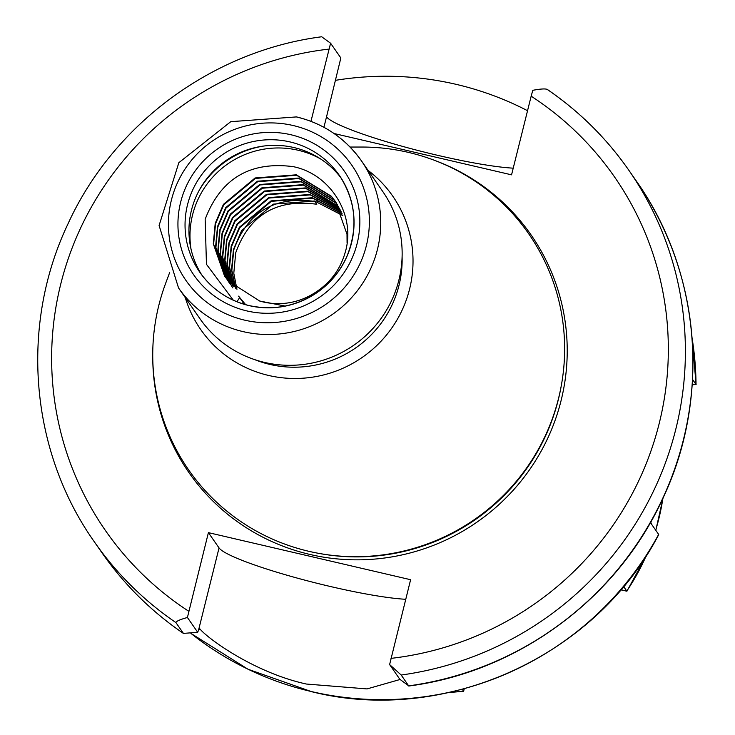 <?xml version="1.0" encoding="UTF-8"?>
<svg xmlns="http://www.w3.org/2000/svg" width="735" height="735" viewBox="0 0 735 735"><rect width="100%" height="100%" fill="white"/><g stroke="black" fill="none" stroke-linecap="round" stroke-linejoin="round"><path stroke-width="1.1" d="M197.697 632.275L183.438 633.405L175.895 622.563C176.29 621.194 180.13 619.504 187.416 617.492L197.697 632.275L198.569 630.06L199.902 628.912A311.217 306.376 145.2 0 1 199.681 628.774M199.791 628.82L199.902 628.912C207.353 638.2 253.915 672.543 306.357 684.037L367.031 688.915L400.079 679.48M405.729 599.282A104.71 12.219 14 0 1 330.658 586.567A104.71 12.219 14 0 1 219.048 547.924L208.409 532.636L410.608 579.713L389.614 664.578L401.191 675.024L408.77 686.021M341.159 178.1A84.938 83.615 -34.8 0 0 293.862 147.533A84.938 83.615 -34.8 0 0 205.037 181.04A84.938 83.615 -34.8 0 0 201.84 275.046M169.629 272.602L165.641 283.333A206.994 203.77 -34.8 0 0 308.948 551.333A206.994 203.77 -34.8 0 0 558.536 398.407A206.994 203.77 -34.8 0 0 408.421 152.393A206.994 203.77 -34.8 0 0 361.51 147.037L350.053 147.046M185.275 297.62A116.911 115.092 -34.8 0 0 268.606 375.456A116.911 115.092 -34.8 0 0 401.328 311.815A116.911 115.092 -34.8 0 0 368.079 170.41M254.531 359.571A106.979 105.316 -34.8 0 0 270.002 364.45A106.979 105.316 -34.8 0 0 402.1 256.873M178.531 287.936L159.091 225.507L178.844 162.692L230.772 121.67L296.554 116.911C323.63 123.553 345.229 138.162 361.344 160.726A111.362 109.625 -34.8 0 1 360.94 285.851A111.362 109.625 -34.8 0 1 243.184 331.641A111.362 109.625 -34.8 0 1 178.531 287.936L199.957 318.724A111.362 109.625 -34.8 0 0 264.6 362.428A111.362 109.625 -34.8 0 0 382.356 316.638A111.362 109.625 -34.8 0 0 382.76 191.513L361.344 160.726A111.362 109.625 -34.8 0 0 296.692 117.021M233.317 300.192L206.452 264.306L205.166 219.26C220.638 178.642 249.973 161.103 293.155 166.634C330.833 174.085 356.466 215.75 345.11 252.721C340.204 269.561 330.327 282.773 315.471 292.355A66.784 65.746 -34.8 0 1 259.666 301.028L285.125 306.054M225.902 277.904L215.897 247.53L217.808 227.069L226.04 208.078L257.709 181.683L298.906 178.541L333.966 199.984L336.602 203.292M336.455 203.062L333.653 199.534L298.585 178.09L257.397 181.223L225.719 207.628L217.496 226.61L215.575 247.07L225.737 277.674M229.439 283.058L228.328 281.404M229.127 282.598L227.271 279.713M228.015 280.954L218.166 250.8L220.087 230.34L228.319 211.349L259.988 184.954L301.175 181.821L336.244 203.264L337.668 204.982M337.521 204.743L335.923 202.805L300.863 181.361L259.675 184.503L227.997 210.899L219.774 229.89L217.854 250.341L226.95 279.263M230.459 284.445L229.55 282.984M229.403 282.745L228.539 281.266M228.401 281.018L220.445 254.071L222.365 233.611L230.588 214.62L262.266 188.224L303.454 185.091L338.67 206.71M338.532 206.471L303.142 184.632L261.945 187.774L230.275 214.17L222.043 233.16L220.132 253.612L228.218 280.807M228.355 281.046L229.228 282.534M229.375 282.773L230.294 284.224M231.819 286.264L232.885 287.945M231.681 286.025L230.808 284.537M230.68 284.289L229.853 282.773M229.724 282.525L222.723 257.342L224.644 236.881L232.866 217.9L264.545 191.504L305.732 188.362L339.625 208.474M339.496 208.225L305.42 187.903L264.223 191.045L232.554 217.441L224.322 236.431L222.411 256.892L229.54 282.313M229.669 282.562L230.496 284.077M230.634 284.326L231.507 285.805M231.654 286.044L232.563 287.495M231.102 283.995L225.002 260.613L226.922 240.161L235.145 221.171L266.823 194.775L308.011 191.633L340.535 210.274M340.415 210.017L307.699 191.183L266.502 194.316L234.832 220.711L226.6 239.702L224.689 260.162L230.909 283.793M245.692 304.703L238.553 296.15M232.536 285.428L227.28 263.893L229.191 243.432L237.423 224.441L269.093 198.046L310.289 194.904L341.389 212.103M341.279 211.845L309.968 194.453L268.78 197.586L237.111 223.982L228.879 242.973L226.959 263.433L232.333 285.226M244.681 304.419L240.832 299.421M234.024 286.815L229.559 267.163L231.47 246.703L239.702 227.712L271.371 201.316L312.568 198.174L342.198 213.977M342.087 213.71L312.246 197.724L271.059 200.866L239.38 227.262L231.157 246.243L229.237 266.704L233.813 286.632M244.25 304.29L243.101 302.691M235.567 288.175L231.837 270.434L233.748 249.973C247.511 212.048 274.541 195.877 314.846 201.454L316.803 204.266C276.498 198.689 249.468 214.868 235.714 252.794L233.794 273.255L236.946 289.305M342.85 215.612L314.525 200.995L273.337 204.137L241.659 230.533L233.436 249.523L231.516 269.975L235.347 287.991M242.789 302.241L244.286 304.299M224.882 276.516L213.619 244.25L215.53 223.798L223.762 204.808L255.431 178.412L296.628 175.27L331.687 196.714L335.5 201.629M347.076 243.083L347.003 234.217L335.344 201.408L331.375 196.263L296.306 174.82L255.118 177.953L223.44 204.348L215.217 223.339L213.297 243.799L224.57 276.057L228.475 281.101L259.666 301.028M658.652 534.418L658.689 534.676C595.221 656.833 444.666 725.022 311.796 691.736L248.026 669.245L190.907 633.377A311.217 306.376 -34.8 0 0 311.622 691.607A311.217 306.376 -34.8 0 0 658.652 534.418L651.421 524.046L650.732 521.997M335.316 80.354A311.217 306.376 145.2 0 1 455.976 84.305A311.217 306.376 145.2 0 1 527.546 110.709M692.205 384.8L696.036 384.469A311.217 306.376 -34.8 0 0 692.085 338.128M692.535 379.444L696.036 384.469M513.223 168.159A104.71 12.219 -166 0 1 404.158 146.816A104.71 12.219 -166 0 1 326.542 116.801L340.847 57.964L330.594 43.227L310.96 121.33M187.416 617.492L208.409 532.636M330.594 43.227L321.902 36.934M101.935 552.738C124.187 584.619 151.401 611.538 183.557 633.515L183.438 633.405A325.476 320.414 -34.8 0 1 101.935 552.738L94.383 541.888A325.476 320.414 -34.8 0 0 175.895 622.563M391.002 658.376A309.922 305.098 -34.8 0 0 659.212 423.415A309.922 305.098 -34.8 0 0 531.166 96.184L511.56 174.838L334.03 133.504M547.198 89.404L547.061 89.266C579.226 111.251 606.448 138.18 628.71 170.07A325.476 320.414 -34.8 0 0 547.198 89.404C545.278 88.577 540.473 88.88 532.792 90.313L531.166 96.184M401.191 675.024A325.476 320.414 -34.8 0 0 628.71 170.07L636.253 180.911A325.476 320.414 -34.8 0 1 408.733 685.865L399.858 679.305L389.614 664.578M317.254 201.712L317.621 199.598M317.676 199.268L318.025 197.265M449.921 692.324A226.931 223.403 -34.8 0 0 463.528 691.102L462.278 689.311M646.828 554.796L626.918 591.216L623.565 586.502M464.088 688.824L463.62 691.277L448.846 692.563M198.569 630.06L219.048 547.924M249.137 305.622A84.938 83.615 -34.8 0 0 338.954 270.7A84.938 83.615 -34.8 0 0 339.267 175.261A84.938 83.615 -34.8 0 0 289.957 141.919A84.938 83.615 -34.8 0 0 200.141 176.85A84.938 83.615 -34.8 0 0 199.828 272.29A84.938 83.615 -34.8 0 0 248.944 305.576M246.932 310.933A91.416 90.001 145.2 0 1 180.626 202.281A91.416 90.001 145.2 0 1 290.858 134.735A91.416 90.001 145.2 0 1 357.164 243.395A91.416 90.001 145.2 0 1 246.932 310.933M320.506 158.889A87.52 86.16 -34.8 0 0 192.561 214.896A87.52 86.16 -34.8 0 0 190.999 249.009M152.751 357.017A208.29 205.047 -34.8 0 0 309.94 554.456A208.29 205.047 -34.8 0 0 557.516 413.189A208.29 205.047 -34.8 0 0 435.074 160.552M319.596 553.519A205.699 202.493 -34.8 0 0 561.356 385.278M293.155 125.52A100.98 99.409 -34.8 0 0 171.393 200.131A100.98 99.409 -34.8 0 0 244.636 320.148A100.98 99.409 -34.8 0 0 366.397 245.545A100.98 99.409 -34.8 0 0 293.155 125.52M239.757 297.436A178.394 175.619 -34.8 0 0 239.628 297.62A178.394 175.619 -34.8 0 0 236.973 301.763M328.968 49.098A309.922 305.098 -34.8 0 0 60.757 284.059A309.922 305.098 -34.8 0 0 188.803 611.29M198.9 190.889A89.799 88.402 145.2 0 1 263.259 146.109M326.542 116.801L323.924 127.293M620.854 589.709L626.753 591.087A226.931 223.403 -34.8 0 0 646.23 555.715M655.693 530.174A226.931 223.403 -34.8 0 0 662.887 498.348M199.828 272.29C212.048 289.415 228.456 300.505 249.055 305.558C273.512 310.795 296.242 306.385 317.244 292.328C330.686 282.856 340.673 270.627 347.196 255.624C358.358 227.253 355.712 200.462 339.267 175.261M696.1 384.635L692.048 337.696M224.57 276.057L224.892 276.516M94.383 541.888C30.034 451.161 19.579 325.816 67.795 224.285C113.245 124.224 212.782 50.761 321.856 36.75M636.253 180.911C700.593 271.619 711.048 396.946 662.832 498.477C617.382 598.538 517.844 672.01 408.779 686.021M663.062 497.981L655.804 530.33M626.891 591.225L620.772 589.801M464.244 688.787L463.62 691.277"/></g></svg>
